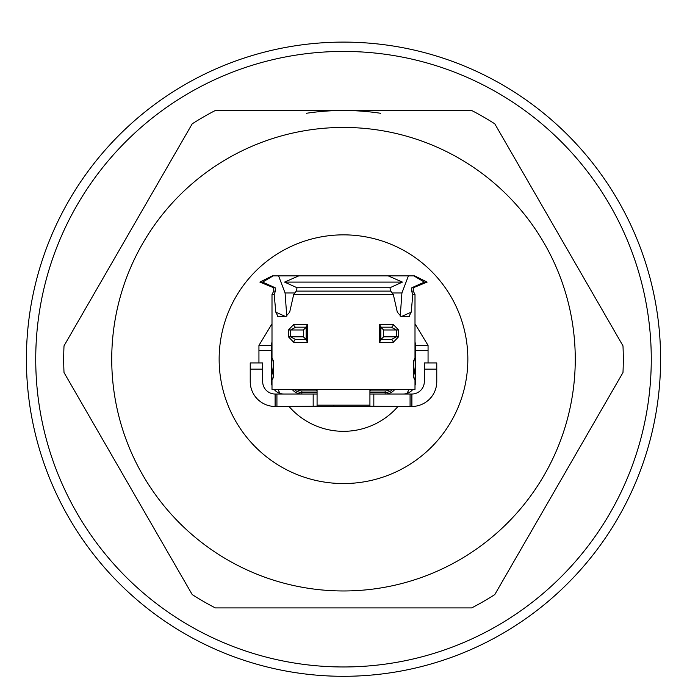 <?xml version="1.0" encoding="UTF-8"?>
<svg xmlns="http://www.w3.org/2000/svg" width="687" height="687" viewBox="0 0 687 687"><rect width="100%" height="100%" fill="white"/><g stroke="black" fill="none" stroke-linecap="round" stroke-linejoin="round"><path stroke-width="1.03" d="M369.924 390.594A41.04 41.04 0 0 0 371.332 389.357A41.04 41.04 0 0 1 369.924 390.594M315.668 389.357A41.04 41.04 0 0 0 317.076 390.594A41.04 41.04 0 0 1 315.668 389.357M494.795 123.84L622.98 345.853A279.798 279.798 0 0 1 622.98 372.543L494.795 594.564A279.798 279.798 0 0 1 471.677 607.909L215.323 607.909A279.798 279.798 0 0 1 192.205 594.564L64.02 372.543A279.798 279.798 0 0 1 64.02 345.853L192.205 123.84A279.798 279.798 0 0 1 215.323 110.495L471.677 110.495A279.798 279.798 0 0 1 494.795 123.84M343.5 127.439A231.768 231.768 0 0 0 142.784 475.086A231.768 231.768 0 0 0 544.216 475.086A231.768 231.768 0 0 0 343.5 127.439M380.538 113.269A248.703 248.703 0 0 0 306.462 113.269M343.5 42.105A317.102 317.102 0 0 0 68.88 517.749A317.102 317.102 0 0 0 618.12 517.749A317.102 317.102 0 0 0 343.5 42.105M400.229 316.278L401.921 292.971L392.157 292.971M286.771 316.278L285.079 292.971L278.587 275.882L272.31 275.882L273.168 275.882L262.64 282.099L259.875 282.099L273.692 287.741L275.143 287.741L262.64 282.099M294.843 292.971L285.079 292.971M388.241 275.882L298.759 275.882L284.581 282.099L297.059 287.741L389.941 287.741L402.419 282.099L388.241 275.882L414.69 275.882L413.832 275.882L424.36 282.099L411.857 287.741L413.308 287.741L427.125 282.099L424.36 282.099M402.419 282.099L284.581 282.099M389.941 287.741L390.766 291.099L296.234 291.099L297.059 287.741M390.766 291.099L393.325 294.534L293.675 294.534L296.234 291.099M413.754 360.4A2.8 2.774 -90 0 0 414.424 358.58L413.437 364.179L413.437 374.123L414.424 379.722A2.8 2.774 -90 0 0 413.754 377.893M398.563 329.975L393.162 324.384A2.8 1.941 90 0 1 391.221 327.184L396.408 329.975L398.563 329.975L398.563 336.819L396.408 336.819L391.221 339.618A2.8 1.941 90 0 1 393.162 342.418L398.563 336.819M412.827 294.534L411.599 291.099L413.282 291.099L415 294.534L412.827 294.534L411.178 312.19L409.014 316.398L401.062 316.398L397.326 312.19L393.325 294.534M409.512 316.303L409.014 316.398M293.675 294.534L289.674 312.19L285.938 316.398L277.488 316.303M277.986 316.398L275.822 312.19L274.173 294.534L272 294.534L272 358.58L272.576 358.58A2.8 2.774 90 0 0 273.246 360.4M414.424 379.722L415 379.722L415 389.357L272 389.357L272 379.722L273.237 377.395M288.437 336.819L293.838 342.418A2.8 1.941 -90 0 1 295.779 339.618L290.592 336.819L288.437 336.819L288.437 329.975L290.592 329.975L295.779 327.184L306.17 327.184L295.779 327.184A2.8 1.941 -90 0 1 293.838 324.384L288.437 329.975M273.246 377.893A2.8 2.774 90 0 0 272.576 379.722L273.563 374.123L273.563 364.179L272.576 358.58M272 294.534L273.718 291.099L275.401 291.099L274.173 294.534M275.401 291.099L275.143 287.741M278.587 275.882L298.759 275.882M411.857 287.741L411.599 291.099M401.921 292.971L408.413 275.882M306.196 327.184L303.396 329.975L303.396 336.819L306.196 339.618L295.779 339.618L306.17 339.618M307.57 342.418L306.196 339.867L306.196 326.926L307.57 324.384L307.57 342.418L293.838 342.418M380.83 339.618L391.221 339.618L380.83 339.618L383.604 336.819L396.408 336.819L396.408 329.975L383.604 329.975L380.83 327.201L391.221 327.184L380.83 327.184M379.43 324.384L380.804 326.926L380.804 339.867L379.43 342.418L379.43 324.384L393.162 324.384M415.626 350.499L428.061 350.499L428.061 345.389L415.626 345.389L415.626 381.586A12.435 12.435 0 0 1 415 385.467M271.374 350.499L271.374 345.389L258.939 345.389L258.939 350.499L271.374 350.499L271.374 381.586A12.435 12.435 0 0 0 272 385.467M390.31 389.357A9.326 9.326 0 0 1 385.158 390.912A9.326 9.326 0 0 0 390.31 389.357A9.326 9.326 0 0 1 385.158 390.912A9.326 9.326 0 0 0 390.31 389.357A9.326 9.326 0 0 1 385.158 390.912A9.326 9.326 0 0 0 390.31 389.357A9.326 9.326 0 0 1 385.158 390.912A9.326 9.326 0 0 0 390.31 389.357A9.326 9.326 0 0 1 385.158 390.912L369.924 390.912M411.891 394.02L411.891 406.455A24.869 24.869 0 0 0 436.769 381.586L436.769 362.934L424.326 362.934L424.326 381.586A12.435 12.435 0 0 1 411.891 394.02L369.924 394.02M275.109 394.02L275.109 406.455A24.869 24.869 0 0 1 250.231 381.586L250.231 362.934L262.674 362.934L262.674 381.586A12.435 12.435 0 0 0 275.109 394.02L276.93 394.02L276.93 406.455L313.178 406.249L317.076 406.086L317.076 405.175L369.924 405.175L369.924 406.086L373.822 406.249L373.822 394.02M258.939 362.934L258.939 350.499M428.061 350.499L428.061 362.934M403.192 394.02A12.435 12.435 0 0 0 412.896 389.357M283.808 394.02A12.435 12.435 0 0 1 274.104 389.357M333.959 405.545A1.863 1.863 0 0 1 332.362 406.455M385.158 406.455L380.804 406.455M411.891 406.455L410.07 406.455L410.07 394.02M317.076 394.02L313.178 394.02L313.178 406.249M275.109 406.455L276.93 406.455M301.842 406.455L306.196 406.455M313.178 394.02L276.93 394.02M317.076 390.912L301.842 390.912A9.326 9.326 0 0 1 296.69 389.357M373.822 406.249L410.07 406.455M381.955 406.455L305.045 406.455L381.955 406.455M278.218 389.357A24.869 24.869 0 0 0 279.961 393.411M292.138 389.357A12.435 12.435 0 0 0 301.842 394.02L301.842 390.912M408.782 389.357A24.869 24.869 0 0 1 407.039 393.411M394.862 389.357A12.435 12.435 0 0 1 385.158 394.02L385.158 392.466L369.924 392.466M272 341.731L271.374 345.389M258.939 345.389L272 323.817M415.626 345.389L415 341.731M415 323.817L428.061 345.389M369.924 405.175L369.924 389.666L317.076 389.666L317.076 405.175M219.144 359.198A124.356 124.356 0 0 1 405.673 251.511A124.356 124.356 0 0 1 405.673 466.894A124.356 124.356 0 0 1 219.144 359.198M273.4 376.175A72.126 72.126 0 0 1 272 349.752M415 349.752A72.126 72.126 0 0 1 413.6 376.175M409.014 389.357A72.126 72.126 0 0 1 407.812 391.856M397.988 406.455A72.126 72.126 0 0 1 289.012 406.455M279.188 391.856A72.126 72.126 0 0 1 277.986 389.357M343.5 51.431A307.776 307.776 0 0 0 76.961 513.086A307.776 307.776 0 0 0 610.039 513.086A307.776 307.776 0 0 0 343.5 51.431M414.424 358.58L415 358.58L413.763 360.907M393.162 342.418L379.43 342.418M293.838 324.384L307.57 324.384M272.576 379.722L272 379.722M285.122 316.338L275.822 312.19M401.878 316.338L411.178 312.19M303.396 336.819L290.592 336.819L290.592 329.975L303.396 329.975M383.604 336.819L383.604 329.975M385.158 390.912L385.158 392.466A10.88 10.88 0 0 0 392.775 389.357M436.769 369.151L424.326 369.151M250.231 369.151L262.674 369.151M317.076 392.466L301.842 392.466A10.88 10.88 0 0 1 294.225 389.357M415 294.534L415 358.58M273.718 291.099L273.692 287.741M272.31 275.882L259.875 282.099M413.282 291.099L413.308 287.741M414.69 275.882L427.125 282.099M306.17 326.703L306.17 340.099M272 358.58L273.237 360.907M273.228 360.332L273.228 377.97M380.83 340.099L380.83 326.703M415 379.722L413.763 377.395M413.772 377.97L413.772 360.332"/></g></svg>
